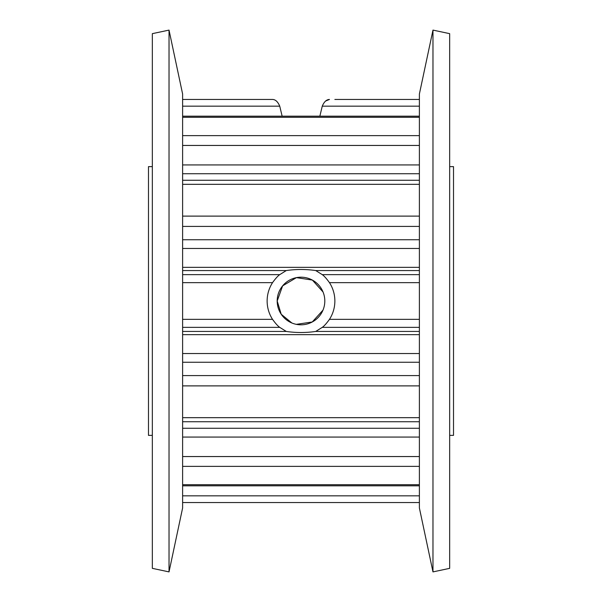 <?xml version="1.0" encoding="UTF-8"?>
<svg xmlns="http://www.w3.org/2000/svg" width="602" height="602" viewBox="0 0 602 602"><rect width="100%" height="100%" fill="white"/><g stroke="black" fill="none" stroke-linecap="round" stroke-linejoin="round"><path stroke-width="0.9" d="M419.383 421.731L182.617 421.731M182.617 180.269L419.383 180.269M419.383 485.814L182.617 485.814M323.048 292L312.37 280.08L296.425 277.635L282.624 285.86L277.191 301A23.809 23.809 0 0 0 301 324.809A23.809 23.809 0 0 0 324.809 301A23.809 23.809 0 0 0 301 277.191A23.809 23.809 0 0 0 277.191 301L281.217 314.252L291.857 322.988M296.312 324.35L312.257 321.98L322.981 310.158M182.617 274.64L279.742 274.64C277.891 275.897 275.49 278.56 272.54 282.647A33.862 33.862 0 0 0 272.54 319.353C275.49 323.432 277.891 326.103 279.742 327.36L286.266 331.439C296.086 332.868 305.914 332.868 315.734 331.439L322.258 327.36C324.109 326.103 326.51 323.44 329.46 319.353A33.862 33.862 0 0 0 329.46 282.647C326.51 278.568 324.109 275.897 322.258 274.64L419.383 274.64M419.383 270.561L315.734 270.561L322.258 274.64M449.664 435.366L453.517 435.366L453.517 166.634L449.664 166.634M152.336 435.366L148.483 435.366L148.483 166.634L152.336 166.634M169.027 571.9L152.336 568.348L152.336 33.652L169.027 30.1L169.027 571.9L182.617 507.968L182.617 94.032L169.027 30.1M432.973 571.9L419.383 507.968L419.383 94.032L432.973 30.1L432.973 571.9L449.664 568.348L449.664 33.652L432.973 30.1M334.862 99.45L419.383 99.45M182.617 99.45L272.54 99.45C275.49 99.541 277.891 101.783 279.742 106.163L282.142 116.186M279.742 274.64L286.266 270.561L182.617 270.561M272.54 99.45L267.137 99.45M319.858 116.186L322.258 106.163C324.109 101.783 326.51 99.541 329.46 99.45L325.78 100.963M315.734 270.561C305.914 269.132 296.086 269.132 286.266 270.561M419.383 502.55L182.617 502.55M419.383 145.451L182.617 145.451M419.383 334.644L182.617 334.644M182.617 353.547L419.383 353.547M419.383 173.73L182.617 173.73M182.617 428.27L419.383 428.27M279.742 106.163L182.617 106.163M182.617 319.353L272.54 319.353M272.54 282.647L182.617 282.647M182.617 331.439L286.266 331.439M279.742 327.36L182.617 327.36M182.617 267.356L419.383 267.356M419.383 248.453L182.617 248.453M329.46 319.353L419.383 319.353M419.383 282.647L329.46 282.647M315.734 331.439L419.383 331.439M419.383 327.36L322.258 327.36M419.383 106.163L322.258 106.163M182.617 495.837L419.383 495.837M419.383 466.369L182.617 466.369M182.617 484.723L419.383 484.723M182.617 456.549L419.383 456.549M419.383 437.067L182.617 437.067M419.383 184.332L182.617 184.332M182.617 216.118L419.383 216.118M182.617 239.739L419.383 239.739M419.383 226.412L182.617 226.412M419.383 117.277L182.617 117.277M182.617 135.631L419.383 135.631M182.617 164.933L419.383 164.933M182.617 417.668L419.383 417.668M419.383 385.882L182.617 385.882M182.617 375.588L419.383 375.588M419.383 362.261L182.617 362.261M182.617 116.186L419.383 116.186"/></g></svg>
